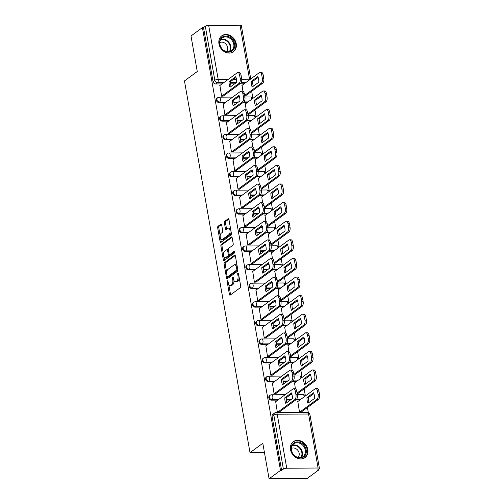 <?xml version="1.0" encoding="UTF-8"?>
<svg xmlns="http://www.w3.org/2000/svg" width="504" height="504" viewBox="0 0 504 504"><rect width="100%" height="100%" fill="white"/><g stroke="black" fill="none" stroke-linecap="round" stroke-linejoin="round"><path stroke-width="0.76" d="M227.474 280.829A0.869 0.422 -90.4 0 0 227.222 281.938L229.414 294.374A1.241 0.598 -90.4 0 0 229.988 295.199A1.241 0.598 -90.4 0 0 230.183 295.13L240.326 287.671A1.241 0.598 -90.4 0 0 240.685 286.089L238.493 273.653A0.869 0.422 -90.4 0 0 238.09 273.073A0.869 0.422 -90.4 0 0 237.951 273.124A0.869 0.422 -90.4 0 0 237.705 274.233L237.989 275.846A3.975 1.921 -90.4 0 1 236.842 280.911L235.998 281.534A3.975 1.921 -90.4 0 1 235.368 281.761A3.975 1.921 -90.4 0 1 233.535 279.115L233.251 277.502A0.869 0.422 -90.4 0 0 232.848 276.929A0.869 0.422 -90.4 0 0 232.716 276.973A0.869 0.422 -90.4 0 0 232.464 278.088L232.747 279.695A3.975 1.921 -90.4 0 1 231.607 284.766L230.756 285.384A3.975 1.921 -90.4 0 1 230.126 285.617A3.975 1.921 -90.4 0 1 228.293 282.964L228.01 281.358A0.869 0.422 -90.4 0 0 227.613 280.778A0.869 0.422 -90.4 0 0 227.474 280.829M290.524 449.7A9.866 8.152 53.7 0 0 296.327 457.758A9.866 8.152 53.7 0 0 305.002 457.588A9.866 8.152 53.7 0 0 307.793 449.581A9.866 8.152 53.7 0 0 301.99 441.517A9.866 8.152 53.7 0 0 293.315 441.693A9.866 8.152 53.7 0 0 290.524 449.7M218.957 43.848A9.866 8.152 53.7 0 0 224.765 51.906A9.866 8.152 53.7 0 0 233.44 51.736A9.866 8.152 53.7 0 0 236.231 43.728A9.866 8.152 53.7 0 0 230.429 35.671A9.866 8.152 53.7 0 0 221.754 35.841A9.866 8.152 53.7 0 0 218.957 43.848M221.659 224.923A1.241 0.598 -90.4 0 0 221.086 224.091A1.241 0.598 -90.4 0 0 220.884 224.167L218.043 226.258A1.241 0.598 -90.4 0 0 217.684 227.839L220.122 241.649A1.241 0.598 -90.4 0 0 220.689 242.474A1.241 0.598 -90.4 0 0 220.891 242.405L231.027 234.952A1.241 0.598 -90.4 0 0 231.386 233.365L228.955 219.555A1.241 0.598 -90.4 0 0 228.381 218.73A1.241 0.598 -90.4 0 0 228.18 218.799L224.746 221.325A1.241 0.598 -90.4 0 0 224.387 222.913L225.433 228.822A1.241 0.598 -90.4 0 0 226 229.648A1.241 0.598 -90.4 0 0 226.202 229.578L227.903 228.325A3.32 1.606 -90.4 0 1 228.432 228.136A3.32 1.606 -90.4 0 1 230.038 230.889A3.32 1.606 -90.4 0 1 229.011 234.587L222.333 239.494A3.32 1.606 -90.4 0 1 221.804 239.683A3.32 1.606 -90.4 0 1 220.204 236.93A3.32 1.606 -90.4 0 1 221.231 233.232L222.34 232.413A1.241 0.598 -90.4 0 0 222.699 230.832L221.659 224.923M286.751 468.229L318.087 468.014A2.533 0.731 170 0 1 319.429 468.418A2.533 0.731 170 0 1 319.152 468.84L317.369 470.15L318.478 470.144L307.056 478.542L269.079 478.8L262.811 443.268L250.016 452.68L184.464 80.93L197.266 71.518L190.997 35.986L202.419 27.588L280.501 470.402L281.61 470.396L283.387 469.085L273.861 415.076A2.533 2.092 -126.3 0 1 274.579 413.022L272.803 414.332A2.533 2.092 -126.3 0 0 272.084 416.386L273.861 415.076A2.533 0.731 170 0 1 277.225 414.219L286.751 468.229A2.533 0.731 170 0 0 283.387 469.085M269.079 478.8L280.501 470.402M224.456 262.653A1.241 0.598 -90.4 0 0 224.104 264.235L226.535 278.044A1.241 0.598 -90.4 0 0 227.109 278.876A1.241 0.598 -90.4 0 0 227.304 278.8L237.447 271.347A1.241 0.598 -90.4 0 0 237.806 269.76L235.368 255.95A1.241 0.598 -90.4 0 0 234.801 255.125A1.241 0.598 -90.4 0 0 234.599 255.194L224.456 262.653L225.565 262.647A1.241 0.598 -90.4 0 0 225.206 264.228L226.693 272.658M223.329 259.85L220.891 246.04A1.241 0.598 -90.4 0 1 221.25 244.453L231.393 237A1.241 0.598 -90.4 0 1 231.588 236.924A1.241 0.598 -90.4 0 1 232.161 237.756L233.201 243.665A1.241 0.598 -90.4 0 1 232.848 245.246L228.734 248.27A1.241 0.598 -90.4 0 0 228.375 249.858L229.068 253.777A1.241 0.598 -90.4 0 0 229.641 254.602A1.241 0.598 -90.4 0 0 229.837 254.533L234.121 251.389A0.869 0.422 -90.4 0 1 234.259 251.338A0.869 0.422 -90.4 0 1 234.675 252.057A0.869 0.422 -90.4 0 1 234.41 253.027L224.097 260.606A1.241 0.598 -90.4 0 1 223.902 260.675A1.241 0.598 -90.4 0 1 223.329 259.85L224.438 259.844L223.927 256.952M244.201 83.765L239.954 83.796M234.631 83.834L230.605 83.859M222.056 83.916L215.687 83.96L217.463 82.656A2.533 2.092 -126.3 0 1 214.83 80.287L205.304 26.277A2.533 0.731 -10 0 1 208.669 25.414L240.005 25.2A2.533 0.731 -10 0 1 241.347 25.603L250.753 78.952M318.478 470.144L318.352 469.426M308.309 412.48L307.434 407.497M305.399 395.955L304.151 388.899M302.117 377.357L300.875 370.295M298.841 358.76L297.593 351.697M295.558 340.162L294.317 333.1M292.282 321.558L291.035 314.502M289 302.961L287.752 295.898M285.718 284.363L284.476 277.301M282.442 265.759L281.194 258.703M279.159 247.162L277.918 240.099M275.883 228.564L274.636 221.502M272.601 209.96L271.36 202.904M269.325 191.363L268.078 184.3M266.043 172.765L264.795 165.703M262.76 154.161L261.519 147.105M259.484 135.563L258.237 128.501M256.202 116.966L254.961 109.903M252.926 98.368L251.679 91.306M202.419 27.588L203.528 27.581L205.304 26.277M297.826 401.524L299.515 412.259L301.153 412.114M275.682 401.675L277.37 412.411L279.008 412.266M272.399 383.078L274.088 393.807L275.726 393.668M297.209 393.649L297.87 393.517M294.544 382.927L295.375 388.786M269.123 364.48L270.812 375.209L272.45 375.071M293.927 375.052L294.594 374.913M291.268 364.323L292.099 370.188M265.841 345.876L267.529 356.611L269.168 356.467M290.644 356.454L291.312 356.315M287.986 345.725L288.817 351.59M262.565 327.279L264.253 338.014L265.892 337.869M287.368 337.85L288.036 337.718M284.71 327.127L285.535 332.986M259.283 308.681L260.971 319.41L262.609 319.271M284.086 319.252L284.754 319.114M281.427 308.53L282.259 314.389M256 290.077L257.689 300.812L259.327 300.668M280.81 300.655L281.471 300.516M278.145 289.926L278.977 295.791M252.724 271.48L254.413 282.215L256.051 282.07M277.528 282.051L278.195 281.919M274.869 271.328L275.701 277.187M249.442 252.882L251.131 263.611L252.769 263.472M274.252 263.453L274.913 263.321M271.587 252.731L272.418 258.59M246.166 234.284L247.855 245.013L249.493 244.868M270.969 244.856L271.637 244.717M268.311 234.127L269.142 239.992M242.884 215.681L244.572 226.416L246.21 226.271M267.687 226.252L268.355 226.12M265.028 215.529L265.86 221.395M239.608 197.083L241.296 207.812L242.934 207.673M264.411 207.654L265.079 207.522M261.752 196.932L262.578 202.791M236.326 178.485L238.014 189.214L239.652 189.069M261.129 189.057L261.797 188.918M258.47 178.328L259.302 184.193M233.043 159.881L234.732 170.617L236.37 170.472M257.853 170.459L258.514 170.321M255.188 159.73L256.019 165.596M229.767 141.284L231.456 152.013L233.094 151.874M254.57 151.855L255.238 151.723M251.912 141.133L252.743 146.992M226.485 122.686L228.173 133.415L229.811 133.276M251.294 133.258L251.956 133.119M248.629 122.529L249.461 128.394M223.209 104.082L224.897 114.817L226.535 114.673M248.012 114.66L248.68 114.521M245.353 103.931L246.185 109.796M219.927 85.485L221.615 96.22L223.253 96.075M244.73 96.056L245.398 95.924M247.483 102.369L243.237 102.394M237.913 102.432L233.887 102.457M225.338 102.52L218.963 102.564L219.599 102.098A2.533 2.092 -126.3 0 1 217.155 100.365A2.533 2.092 -126.3 0 1 217.678 97.675L217.048 98.141A2.533 2.092 53.7 0 0 216.525 100.825A2.533 2.092 53.7 0 0 218.963 102.564M250.765 120.966L246.513 120.992M241.196 121.029L237.163 121.061M228.614 121.118L222.245 121.162L222.875 120.695A2.533 2.092 -126.3 0 1 220.437 118.963A2.533 2.092 -126.3 0 1 220.96 116.273L220.324 116.739A2.533 2.092 53.7 0 0 219.801 119.429A2.533 2.092 53.7 0 0 222.245 121.162M254.041 139.564L249.795 139.595M244.472 139.633L240.446 139.658M231.897 139.715L225.527 139.759L226.157 139.299A2.533 2.092 -126.3 0 1 223.713 137.56A2.533 2.092 -126.3 0 1 224.236 134.877L223.606 135.337A2.533 2.092 53.7 0 0 223.083 138.027A2.533 2.092 53.7 0 0 225.527 139.759M257.323 158.162L253.077 158.193M247.754 158.231L243.722 158.256M235.179 158.319L228.803 158.363L229.433 157.897A2.533 2.092 -126.3 0 1 226.995 156.164A2.533 2.092 -126.3 0 1 227.518 153.474L226.888 153.94A2.533 2.092 53.7 0 0 226.359 156.624A2.533 2.092 53.7 0 0 228.803 158.363M260.599 176.765L256.353 176.791M251.03 176.828L247.004 176.86M238.455 176.917L232.086 176.961L232.716 176.494A2.533 2.092 -126.3 0 1 230.271 174.762A2.533 2.092 -126.3 0 1 230.794 172.072L230.164 172.538A2.533 2.092 53.7 0 0 229.641 175.228A2.533 2.092 53.7 0 0 232.086 176.961M263.882 195.363L259.636 195.394M254.312 195.432L250.28 195.458M241.737 195.514L235.362 195.558L235.998 195.098A2.533 2.092 -126.3 0 1 233.554 193.36A2.533 2.092 -126.3 0 1 234.077 190.676L233.447 191.136A2.533 2.092 53.7 0 0 232.924 193.826A2.533 2.092 53.7 0 0 235.362 195.558M267.158 213.961L262.912 213.992M257.588 214.03L253.562 214.055M245.013 214.118L238.644 214.162L239.274 213.696A2.533 2.092 -126.3 0 1 236.83 211.963A2.533 2.092 -126.3 0 1 237.359 209.273L236.722 209.74A2.533 2.092 53.7 0 0 236.2 212.423A2.533 2.092 53.7 0 0 238.644 214.162M270.44 232.564L266.194 232.59M260.87 232.627L256.845 232.659M248.296 232.716L241.92 232.76L242.556 232.294A2.533 2.092 -126.3 0 1 240.112 230.561A2.533 2.092 -126.3 0 1 240.635 227.871L240.005 228.337A2.533 2.092 53.7 0 0 239.482 231.027A2.533 2.092 53.7 0 0 241.92 232.76M273.722 251.162L269.47 251.194M264.153 251.225L260.121 251.257M251.572 251.313L245.202 251.357L245.832 250.891A2.533 2.092 -126.3 0 1 243.394 249.159A2.533 2.092 -126.3 0 1 243.917 246.469L243.281 246.935A2.533 2.092 53.7 0 0 242.758 249.625A2.533 2.092 53.7 0 0 245.202 251.357M276.998 269.76L272.752 269.791M267.429 269.829L263.403 269.854M254.854 269.911L248.485 269.955L249.115 269.495A2.533 2.092 -126.3 0 1 246.67 267.756A2.533 2.092 -126.3 0 1 247.193 265.072L246.563 265.532A2.533 2.092 53.7 0 0 246.04 268.223A2.533 2.092 53.7 0 0 248.485 269.955M280.281 288.364L276.034 288.389M270.711 288.427L266.679 288.452M258.136 288.515L251.761 288.559L252.391 288.093A2.533 2.092 -126.3 0 1 249.953 286.36A2.533 2.092 -126.3 0 1 250.475 283.67L249.845 284.136A2.533 2.092 53.7 0 0 249.316 286.82A2.533 2.092 53.7 0 0 251.761 288.559M283.557 306.961L279.31 306.993M273.987 307.024L269.961 307.056M261.412 307.112L255.043 307.156L255.673 306.69A2.533 2.092 -126.3 0 1 253.228 304.958A2.533 2.092 -126.3 0 1 253.751 302.268L253.121 302.734A2.533 2.092 53.7 0 0 252.599 305.424A2.533 2.092 53.7 0 0 255.043 307.156M286.839 325.559L282.593 325.59M277.269 325.628L273.237 325.653M264.695 325.71L258.319 325.754L258.955 325.294A2.533 2.092 -126.3 0 1 256.511 323.555A2.533 2.092 -126.3 0 1 257.034 320.872L256.404 321.332A2.533 2.092 53.7 0 0 255.881 324.022A2.533 2.092 53.7 0 0 258.319 325.754M290.115 344.163L285.869 344.188M280.545 344.226L276.52 344.251M267.971 344.314L261.601 344.358L262.231 343.892A2.533 2.092 -126.3 0 1 259.787 342.159A2.533 2.092 -126.3 0 1 260.316 339.469L259.68 339.935A2.533 2.092 53.7 0 0 259.157 342.619A2.533 2.092 53.7 0 0 261.601 344.358M293.397 362.76L289.151 362.786M283.828 362.823L279.802 362.855M271.253 362.911L264.877 362.956L265.514 362.489A2.533 2.092 -126.3 0 1 263.069 360.757A2.533 2.092 -126.3 0 1 263.592 358.067L262.962 358.533A2.533 2.092 53.7 0 0 262.439 361.223A2.533 2.092 53.7 0 0 264.877 362.956M296.68 381.358L292.427 381.389M287.11 381.427L283.078 381.452M274.529 381.509L268.159 381.553L268.789 381.093A2.533 2.092 -126.3 0 1 266.351 379.354A2.533 2.092 -126.3 0 1 266.874 376.671L266.238 377.131A2.533 2.092 53.7 0 0 265.715 379.821A2.533 2.092 53.7 0 0 268.159 381.553M299.956 399.956L295.709 399.987M290.386 400.025L286.36 400.05M277.811 400.113L271.442 400.157L272.072 399.691A2.533 2.092 -126.3 0 1 269.627 397.958A2.533 2.092 -126.3 0 1 270.15 395.268L269.52 395.734A2.533 2.092 53.7 0 0 268.997 398.418A2.533 2.092 53.7 0 0 271.442 400.157M250.016 452.68L264.455 452.579M242.071 85.333L242.903 91.192M203.528 27.581L213.053 81.591A2.533 2.092 53.7 0 0 215.687 83.96M281.61 470.396L272.084 416.386M230.126 285.617L231.235 285.604A3.975 1.921 -90.4 0 0 231.865 285.377L230.756 285.384M233.951 280.507A3.975 1.921 -90.4 0 1 232.709 284.76L231.865 285.377M235.368 281.761L236.471 281.755A3.975 1.921 -90.4 0 0 237.107 281.528L235.998 281.534M239.198 277.66A3.975 1.921 -90.4 0 1 237.951 280.904L237.107 281.528M228.784 284.508L230.523 294.368A1.241 0.598 -90.4 0 0 230.649 294.79M235.242 255.528L225.565 262.647M227.417 276.74L227.644 278.038A1.241 0.598 -90.4 0 0 227.77 278.46M227.096 276.179A0.869 0.422 -90.4 0 0 227.499 276.759A0.869 0.422 -90.4 0 0 227.638 276.709L236.54 270.163A0.869 0.422 -90.4 0 0 236.792 269.054L236.489 267.359A3.975 1.921 -90.4 0 0 234.662 264.713A3.975 1.921 -90.4 0 0 234.026 264.94L227.94 269.413A3.975 1.921 -90.4 0 0 226.8 274.485L227.096 276.179M228.469 276.702A0.869 0.422 -90.4 0 0 228.608 276.753A0.869 0.422 -90.4 0 0 228.747 276.702L227.638 276.709M237.825 269.898A0.869 0.422 -90.4 0 1 237.649 270.157L228.747 276.702M237.107 265.81A3.975 1.921 -90.4 0 0 235.765 264.701L234.662 264.713M223.423 254.104L221.999 246.034L220.891 246.04M232.035 237.334L222.358 244.446A1.241 0.598 -90.4 0 0 221.999 246.034M229.641 254.602L230.744 254.596A1.241 0.598 -90.4 0 0 230.945 254.526L234.637 251.811M224.463 251.408A3.32 1.606 -90.4 0 0 223.442 255.106A3.32 1.606 -90.4 0 0 225.042 257.859A3.32 1.606 -90.4 0 0 225.572 257.67L227.921 255.944A1.241 0.598 -90.4 0 0 228.281 254.356L227.588 250.438A1.241 0.598 -90.4 0 0 227.014 249.612A1.241 0.598 -90.4 0 0 226.819 249.682L224.463 251.408M225.042 257.859L226.145 257.853A3.32 1.606 -90.4 0 0 226.674 257.664L225.572 257.67M229.408 254.514A1.241 0.598 -90.4 0 1 229.03 255.938L226.674 257.664M228.356 249.694A1.241 0.598 -90.4 0 0 228.123 249.6L227.014 249.612M224.438 259.844A1.241 0.598 -90.4 0 0 224.557 260.266M221.804 239.683L222.913 239.677A3.32 1.606 -90.4 0 0 223.442 239.488L222.333 239.494M231.147 232.01A3.32 1.606 -90.4 0 1 230.114 234.581L223.442 239.488M230.612 228.948A3.32 1.606 -90.4 0 0 229.541 228.129L228.432 228.136M228.829 219.133L225.855 221.319A1.241 0.598 -90.4 0 0 225.496 222.907L226.535 228.816A1.241 0.598 -90.4 0 0 226.661 229.238M220.733 238.858L221.224 241.643A1.241 0.598 -90.4 0 0 221.351 242.065M221.533 224.494L219.146 226.246A1.241 0.598 -90.4 0 0 218.793 227.833L220.198 235.796M307.931 403.257L314.578 398.368A7.907 3.818 -90.4 0 0 313.589 392.761L306.942 397.65A7.907 3.818 -90.4 0 0 307.931 403.257M299.534 412.259L317.01 399.407A3.793 1.833 -90.4 0 0 318.1 394.569L317.488 391.11A3.793 1.833 -90.4 0 0 315.743 388.584A3.793 1.833 -90.4 0 0 315.139 388.798L297.644 401.656M309.059 402.425A7.907 3.818 -90.4 0 1 308.385 397.637L313.904 393.58M315.743 388.584L317.18 388.571A3.793 1.833 89.6 0 1 318.925 391.098L319.536 394.556A3.793 1.833 89.6 0 1 318.446 399.401L317.01 399.407M300.97 412.247L318.446 399.401M308.385 397.637L306.942 397.65M286.915 402.576A7.907 3.818 89.6 0 1 286.24 397.795L291.759 393.731M277.389 412.411L294.859 399.565A3.793 1.833 -90.4 0 0 295.955 394.72L295.344 391.261A3.793 1.833 -90.4 0 0 293.593 388.735L295.035 388.723A3.793 1.833 89.6 0 1 296.78 391.255L297.392 394.708A3.793 1.833 89.6 0 1 296.302 399.552L278.825 412.398M284.798 397.801A7.907 3.818 89.6 0 0 285.787 403.408L292.433 398.519A7.907 3.818 89.6 0 0 291.444 392.912L284.798 397.801L286.24 397.795M293.593 388.735A3.793 1.833 -90.4 0 0 292.988 388.949L275.499 401.808M304.649 384.653L311.302 379.764A7.907 3.818 -90.4 0 0 310.313 374.163L303.666 379.052A7.907 3.818 -90.4 0 0 304.649 384.653M297.095 393.038L313.727 380.81A3.793 1.833 -90.4 0 0 314.817 375.965L314.206 372.513A3.793 1.833 -90.4 0 0 312.461 369.98A3.793 1.833 -90.4 0 0 311.856 370.201L294.368 383.059M305.777 383.827A7.907 3.818 -90.4 0 1 305.103 379.039L310.622 374.982M312.461 369.98L313.897 369.974A3.793 1.833 89.6 0 1 315.649 372.5L316.26 375.959A3.793 1.833 89.6 0 1 315.164 380.804L313.727 380.81M297.694 393.649L315.164 380.804M305.103 379.039L303.666 379.052M301.373 366.055L308.02 361.166A7.907 3.818 -90.4 0 0 307.031 355.566L300.384 360.448A7.907 3.818 -90.4 0 0 301.373 366.055M293.819 374.434L310.445 362.212A3.793 1.833 -90.4 0 0 311.541 357.368L310.93 353.909A3.793 1.833 -90.4 0 0 309.179 351.382A3.793 1.833 -90.4 0 0 308.574 351.603L291.085 364.461M302.501 365.224A7.907 3.818 -90.4 0 1 301.827 360.442L307.346 356.385M309.179 351.382L310.622 351.37A3.793 1.833 89.6 0 1 312.367 353.902L312.978 357.361A3.793 1.833 89.6 0 1 311.888 362.2L310.445 362.212M294.412 375.045L311.888 362.2M301.827 360.442L300.384 360.448M296.188 456.971A8.537 7.056 -126.3 0 1 291.52 445.996A8.537 7.056 -126.3 0 1 301.209 442.984A8.537 7.056 -126.3 0 1 305.884 453.959A8.537 7.056 -126.3 0 1 296.188 456.971M300.737 443.709A7.907 6.533 53.7 0 0 293.731 443.816A7.907 6.533 53.7 0 0 296.087 456.668A7.907 6.533 53.7 0 0 303.093 456.555A7.907 6.533 53.7 0 0 300.737 443.709M291.381 448.428A5.626 4.649 -126.3 0 1 295.873 448.654A5.626 4.649 -126.3 0 1 297.996 457.424M304.126 458.136A9.803 8.102 53.7 0 0 304.504 457.871A9.803 8.102 53.7 0 0 301.581 441.945A9.803 8.102 53.7 0 0 292.893 442.077A9.803 8.102 53.7 0 0 292.534 442.367M224.627 51.118A8.537 7.056 -126.3 0 1 219.952 40.144A8.537 7.056 -126.3 0 1 229.648 37.132A8.537 7.056 -126.3 0 1 234.316 48.107A8.537 7.056 -126.3 0 1 224.627 51.118M229.169 37.857A7.907 6.533 53.7 0 0 222.169 37.97A7.907 6.533 53.7 0 0 224.526 50.816A7.907 6.533 53.7 0 0 231.531 50.709A7.907 6.533 53.7 0 0 229.169 37.857M219.82 42.575A5.626 4.649 -126.3 0 1 224.311 42.809A5.626 4.649 -126.3 0 1 226.435 51.572M232.564 52.284A9.803 8.102 53.7 0 0 232.942 52.025A9.803 8.102 53.7 0 0 230.013 36.093A9.803 8.102 53.7 0 0 221.332 36.231A9.803 8.102 53.7 0 0 220.972 36.515M283.632 383.979A7.907 3.818 89.6 0 1 282.958 379.191L288.477 375.134M274.107 393.807L291.583 380.961A3.793 1.833 -90.4 0 0 292.673 376.123L292.062 372.664A3.793 1.833 -90.4 0 0 290.317 370.131L291.753 370.125A3.793 1.833 89.6 0 1 293.504 372.651L294.115 376.11A3.793 1.833 89.6 0 1 293.019 380.955L275.549 393.8M281.522 379.203A7.907 3.818 89.6 0 0 282.505 384.804L289.157 379.921A7.907 3.818 89.6 0 0 288.168 374.315L281.522 379.203L282.958 379.191M290.317 370.131A3.793 1.833 -90.4 0 0 289.712 370.352L272.223 383.21M280.356 365.375A7.907 3.818 89.6 0 1 279.676 360.593L285.201 356.536M270.831 375.209L288.301 362.363A3.793 1.833 -90.4 0 0 289.397 357.519L288.786 354.06A3.793 1.833 -90.4 0 0 287.034 351.534L288.477 351.527A3.793 1.833 89.6 0 1 290.222 354.054L290.833 357.512A3.793 1.833 89.6 0 1 289.743 362.351L272.267 375.203M278.239 360.606A7.907 3.818 89.6 0 0 279.229 366.206L285.875 361.318A7.907 3.818 89.6 0 0 284.886 355.717L278.239 360.606L279.676 360.593M287.034 351.534A3.793 1.833 -90.4 0 0 286.429 351.754L268.941 364.613M298.091 347.458L304.744 342.569A7.907 3.818 -90.4 0 0 303.755 336.962L297.102 341.851A7.907 3.818 -90.4 0 0 298.091 347.458M290.537 355.837L307.169 343.615A3.793 1.833 -90.4 0 0 308.259 338.77L307.648 335.311A3.793 1.833 -90.4 0 0 305.903 332.785A3.793 1.833 -90.4 0 0 305.298 332.999L287.809 345.857M299.219 346.626A7.907 3.818 -90.4 0 1 298.544 341.844L304.063 337.781M305.903 332.785L307.339 332.772A3.793 1.833 89.6 0 1 309.091 335.299L309.702 338.757A3.793 1.833 89.6 0 1 308.606 343.602L307.169 343.615M291.136 356.448L308.606 343.602M298.544 341.844L297.102 341.851M294.815 328.854L301.461 323.965A7.907 3.818 -90.4 0 0 300.472 318.364L293.826 323.253A7.907 3.818 -90.4 0 0 294.815 328.854M287.261 337.239L303.887 325.011A3.793 1.833 -90.4 0 0 304.977 320.172L304.372 316.714A3.793 1.833 -90.4 0 0 302.62 314.181A3.793 1.833 -90.4 0 0 302.016 314.401L284.527 327.26M295.942 328.028A7.907 3.818 -90.4 0 1 295.262 323.24L300.787 319.183M302.62 314.181L304.063 314.175A3.793 1.833 89.6 0 1 305.808 316.701L306.419 320.16A3.793 1.833 89.6 0 1 305.329 325.004L303.887 325.011M287.853 337.85L305.329 325.004M295.262 323.24L293.826 323.253M291.533 310.256L298.179 305.367A7.907 3.818 -90.4 0 0 297.196 299.767L290.543 304.655A7.907 3.818 -90.4 0 0 291.533 310.256M283.979 318.635L300.611 306.413A3.793 1.833 -90.4 0 0 301.701 301.568L301.09 298.11A3.793 1.833 -90.4 0 0 299.344 295.583A3.793 1.833 -90.4 0 0 298.74 295.804L281.245 308.662M292.66 309.424A7.907 3.818 -90.4 0 1 291.986 304.643L297.505 300.586M299.344 295.583L300.781 295.577A3.793 1.833 89.6 0 1 302.532 298.103L303.137 301.562A3.793 1.833 89.6 0 1 302.047 306.401L300.611 306.413M284.571 319.246L302.047 306.401M291.986 304.643L290.543 304.655M277.074 346.777A7.907 3.818 89.6 0 1 276.4 341.995L281.919 337.938M267.548 356.611L285.025 343.766A3.793 1.833 -90.4 0 0 286.114 338.921L285.503 335.462A3.793 1.833 -90.4 0 0 283.758 332.936L285.195 332.924A3.793 1.833 89.6 0 1 286.946 335.456L287.551 338.909A3.793 1.833 89.6 0 1 286.461 343.753L268.991 356.599M274.957 342.002A7.907 3.818 89.6 0 0 275.946 347.609L282.599 342.72A7.907 3.818 89.6 0 0 281.61 337.113L274.957 342.002L276.4 341.995M283.758 332.936A3.793 1.833 -90.4 0 0 283.154 333.15L265.665 346.009M273.798 328.18A7.907 3.818 89.6 0 1 273.118 323.392L278.643 319.334M264.272 338.014L281.742 325.162A3.793 1.833 -90.4 0 0 282.832 320.323L282.227 316.865A3.793 1.833 -90.4 0 0 280.476 314.339L281.919 314.326A3.793 1.833 89.6 0 1 283.664 316.852L284.275 320.311A3.793 1.833 89.6 0 1 283.185 325.156L265.709 338.001M271.681 323.404A7.907 3.818 89.6 0 0 272.67 329.005L279.317 324.122A7.907 3.818 89.6 0 0 278.328 318.515L271.681 323.404L273.118 323.392M280.476 314.339A3.793 1.833 -90.4 0 0 279.871 314.553L262.382 327.411M270.516 309.582A7.907 3.818 89.6 0 1 269.842 304.794L275.36 300.737M260.99 319.41L278.466 306.564A3.793 1.833 -90.4 0 0 279.556 301.72L278.945 298.267A3.793 1.833 -90.4 0 0 277.2 295.735L278.636 295.728A3.793 1.833 89.6 0 1 280.388 298.255L280.993 301.713A3.793 1.833 89.6 0 1 279.903 306.558L262.427 319.404M268.399 304.807A7.907 3.818 89.6 0 0 269.388 310.407L276.034 305.519A7.907 3.818 89.6 0 0 275.052 299.918L268.399 304.807L269.842 304.794M277.2 295.735A3.793 1.833 -90.4 0 0 276.595 295.955L259.1 308.813M288.257 291.659L294.903 286.77A7.907 3.818 -90.4 0 0 293.914 281.163L287.267 286.052A7.907 3.818 -90.4 0 0 288.257 291.659M280.697 300.038L297.329 287.816A3.793 1.833 -90.4 0 0 298.418 282.971L297.814 279.512A3.793 1.833 -90.4 0 0 296.062 276.986A3.793 1.833 -90.4 0 0 295.457 277.2L277.969 290.058M289.384 290.827A7.907 3.818 -90.4 0 1 288.704 286.045L294.229 281.982M296.062 276.986L297.505 276.973A3.793 1.833 89.6 0 1 299.25 279.506L299.861 282.958A3.793 1.833 89.6 0 1 298.771 287.803L297.329 287.816M281.295 300.649L298.771 287.803M288.704 286.045L287.267 286.052M267.24 290.978A7.907 3.818 89.6 0 1 266.559 286.196L272.078 282.139M257.708 300.812L275.184 287.967A3.793 1.833 -90.4 0 0 276.274 283.122L275.669 279.663A3.793 1.833 -90.4 0 0 273.918 277.137L275.36 277.124A3.793 1.833 89.6 0 1 277.106 279.657L277.717 283.116A3.793 1.833 89.6 0 1 276.627 287.954L259.151 300.8M265.123 286.203A7.907 3.818 89.6 0 0 266.112 291.81L272.758 286.921A7.907 3.818 89.6 0 0 271.769 281.32L265.123 286.203L266.559 286.196M273.918 277.137A3.793 1.833 -90.4 0 0 273.313 277.351L255.824 290.209M284.974 273.055L291.621 268.172A7.907 3.818 -90.4 0 0 290.632 262.565L283.985 267.454A7.907 3.818 -90.4 0 0 284.974 273.055M277.421 281.44L294.053 269.212A3.793 1.833 -90.4 0 0 295.142 264.373L294.531 260.914A3.793 1.833 -90.4 0 0 292.786 258.382A3.793 1.833 -90.4 0 0 292.181 258.602L274.686 271.461M286.102 272.229A7.907 3.818 -90.4 0 1 285.428 267.441L290.947 263.384M292.786 258.382L294.223 258.376A3.793 1.833 89.6 0 1 295.968 260.902L296.579 264.361A3.793 1.833 89.6 0 1 295.489 269.205L294.053 269.212M278.013 282.051L295.489 269.205M285.428 267.441L283.985 267.454M263.957 272.381A7.907 3.818 89.6 0 1 263.283 267.593L268.802 263.535M254.432 282.215L271.902 269.363A3.793 1.833 -90.4 0 0 272.998 264.524L272.387 261.066A3.793 1.833 -90.4 0 0 270.635 258.539L272.078 258.527A3.793 1.833 89.6 0 1 273.823 261.053L274.434 264.512A3.793 1.833 89.6 0 1 273.344 269.356L255.868 282.202M261.841 267.605A7.907 3.818 89.6 0 0 262.83 273.212L269.476 268.323A7.907 3.818 89.6 0 0 268.487 262.716L261.841 267.605L263.283 267.593M270.635 258.539A3.793 1.833 -90.4 0 0 270.031 258.754L252.542 271.612M281.692 254.457L288.345 249.568A7.907 3.818 -90.4 0 0 287.356 243.968L280.709 248.856A7.907 3.818 -90.4 0 0 281.692 254.457M274.138 262.842L290.77 250.614A3.793 1.833 -90.4 0 0 291.86 245.769L291.249 242.311A3.793 1.833 -90.4 0 0 289.504 239.784A3.793 1.833 -90.4 0 0 288.899 240.005L271.41 252.863M282.82 253.625A7.907 3.818 -90.4 0 1 282.146 248.844L287.664 244.787M289.504 239.784L290.94 239.778A3.793 1.833 89.6 0 1 292.692 242.304L293.303 245.763A3.793 1.833 89.6 0 1 292.207 250.601L290.77 250.614M274.737 263.453L292.207 250.601M282.146 248.844L280.709 248.856M260.675 253.783A7.907 3.818 89.6 0 1 260.001 248.995L265.52 244.938M251.149 263.611L268.626 250.765A3.793 1.833 -90.4 0 0 269.716 245.921L269.104 242.468A3.793 1.833 -90.4 0 0 267.359 239.936L268.796 239.929A3.793 1.833 89.6 0 1 270.547 242.456L271.158 245.914A3.793 1.833 89.6 0 1 270.062 250.759L252.592 263.605M258.565 249.007A7.907 3.818 89.6 0 0 259.547 254.608L266.2 249.719A7.907 3.818 89.6 0 0 265.211 244.119L258.565 249.007L260.001 248.995M267.359 239.936A3.793 1.833 -90.4 0 0 266.755 240.156L249.266 253.014M278.416 235.859L285.062 230.971A7.907 3.818 -90.4 0 0 284.073 225.364L277.427 230.252A7.907 3.818 -90.4 0 0 278.416 235.859M270.862 244.238L287.488 232.016A3.793 1.833 -90.4 0 0 288.584 227.172L287.973 223.713A3.793 1.833 -90.4 0 0 286.222 221.187A3.793 1.833 -90.4 0 0 285.617 221.401L268.128 234.259M279.544 235.028A7.907 3.818 -90.4 0 1 278.869 230.246L284.388 226.183M286.222 221.187L287.664 221.174A3.793 1.833 89.6 0 1 289.409 223.707L290.021 227.159A3.793 1.833 89.6 0 1 288.931 232.004L287.488 232.016M271.454 244.849L288.931 232.004M278.869 230.246L277.427 230.252M257.399 235.179A7.907 3.818 89.6 0 1 256.719 230.397L262.244 226.34M247.874 245.013L265.343 232.168A3.793 1.833 -90.4 0 0 266.44 227.323L265.829 223.864A3.793 1.833 -90.4 0 0 264.077 221.338L265.52 221.325A3.793 1.833 89.6 0 1 267.265 223.858L267.876 227.317A3.793 1.833 89.6 0 1 266.786 232.155L249.31 245.001M255.282 230.404A7.907 3.818 89.6 0 0 256.271 236.011L262.918 231.122A7.907 3.818 89.6 0 0 261.929 225.521L255.282 230.404L256.719 230.397M264.077 221.338A3.793 1.833 -90.4 0 0 263.472 221.558L245.983 234.417M275.134 217.256L281.786 212.373A7.907 3.818 -90.4 0 0 280.797 206.766L274.144 211.655A7.907 3.818 -90.4 0 0 275.134 217.256M267.58 225.641L284.212 213.412A3.793 1.833 -90.4 0 0 285.302 208.574L284.691 205.115A3.793 1.833 -90.4 0 0 282.946 202.589A3.793 1.833 -90.4 0 0 282.341 202.803L264.852 215.662M276.261 216.43A7.907 3.818 -90.4 0 1 275.587 211.642L281.106 207.585M282.946 202.589L284.382 202.577A3.793 1.833 89.6 0 1 286.133 205.103L286.744 208.561A3.793 1.833 89.6 0 1 285.648 213.406L284.212 213.412M268.178 226.252L285.648 213.406M275.587 211.642L274.144 211.655M271.858 198.658L278.504 193.769A7.907 3.818 -90.4 0 0 277.515 188.168L270.868 193.057A7.907 3.818 -90.4 0 0 271.858 198.658M264.304 207.043L280.93 194.815A3.793 1.833 -90.4 0 0 282.019 189.97L281.415 186.518A3.793 1.833 -90.4 0 0 279.663 183.985A3.793 1.833 -90.4 0 0 279.058 184.206L261.57 197.064M272.985 197.833A7.907 3.818 -90.4 0 1 272.305 193.045L277.83 188.987M279.663 183.985L281.106 183.979A3.793 1.833 89.6 0 1 282.851 186.505L283.462 189.964A3.793 1.833 89.6 0 1 282.372 194.802L280.93 194.815M264.896 207.654L282.372 194.802M272.305 193.045L270.868 193.057M268.575 180.06L275.222 175.172A7.907 3.818 -90.4 0 0 274.239 169.571L267.586 174.453A7.907 3.818 -90.4 0 0 268.575 180.06M261.022 188.439L277.654 176.217A3.793 1.833 -90.4 0 0 278.743 171.373L278.132 167.914A3.793 1.833 -90.4 0 0 276.387 165.388A3.793 1.833 -90.4 0 0 275.783 165.602L258.287 178.46M269.703 179.229A7.907 3.818 -90.4 0 1 269.029 174.447L274.548 170.39M276.387 165.388L277.824 165.375A3.793 1.833 89.6 0 1 279.575 167.908L280.18 171.36A3.793 1.833 89.6 0 1 279.09 176.205L277.654 176.217M261.614 189.05L279.09 176.205M269.029 174.447L267.586 174.453M265.299 161.463L271.946 156.574A7.907 3.818 -90.4 0 0 270.957 150.967L264.31 155.856A7.907 3.818 -90.4 0 0 265.299 161.463M257.739 169.842L274.371 157.613A3.793 1.833 -90.4 0 0 275.461 152.775L274.856 149.316A3.793 1.833 -90.4 0 0 273.105 146.79A3.793 1.833 -90.4 0 0 272.5 147.004L255.011 159.863M266.427 160.631A7.907 3.818 -90.4 0 1 265.747 155.843L271.272 151.786M273.105 146.79L274.548 146.777A3.793 1.833 89.6 0 1 276.293 149.304L276.904 152.762A3.793 1.833 89.6 0 1 275.814 157.607L274.371 157.613M258.338 170.453L275.814 157.607M265.747 155.843L264.31 155.856M262.017 142.859L268.663 137.97A7.907 3.818 -90.4 0 0 267.674 132.369L261.028 137.258A7.907 3.818 -90.4 0 0 262.017 142.859M254.463 151.244L271.095 139.016A3.793 1.833 -90.4 0 0 272.185 134.171L271.574 130.719A3.793 1.833 -90.4 0 0 269.829 128.186A3.793 1.833 -90.4 0 0 269.224 128.407L251.729 141.265M263.145 142.034A7.907 3.818 -90.4 0 1 262.471 137.245L267.989 133.188M269.829 128.186L271.265 128.18A3.793 1.833 89.6 0 1 273.011 130.706L273.622 134.165A3.793 1.833 89.6 0 1 272.532 139.01L271.095 139.016M255.056 151.855L272.532 139.01M262.471 137.245L261.028 137.258M258.735 124.261L265.387 119.372A7.907 3.818 -90.4 0 0 264.398 113.772L257.752 118.654A7.907 3.818 -90.4 0 0 258.735 124.261M251.181 132.64L267.813 120.418A3.793 1.833 -90.4 0 0 268.903 115.573L268.292 112.115A3.793 1.833 -90.4 0 0 266.547 109.588A3.793 1.833 -90.4 0 0 265.942 109.809L248.453 122.667M259.862 123.43A7.907 3.818 -90.4 0 1 259.188 118.648L264.707 114.591M266.547 109.588L267.983 109.576A3.793 1.833 89.6 0 1 269.734 112.108L270.346 115.567A3.793 1.833 89.6 0 1 269.249 120.406L267.813 120.418M251.779 133.251L269.249 120.406M259.188 118.648L257.752 118.654M254.117 216.581A7.907 3.818 89.6 0 1 253.443 211.8L258.962 207.736M244.591 226.416L262.067 213.57A3.793 1.833 -90.4 0 0 263.157 208.725L262.546 205.267A3.793 1.833 -90.4 0 0 260.801 202.74L262.238 202.728A3.793 1.833 89.6 0 1 263.989 205.254L264.594 208.713A3.793 1.833 89.6 0 1 263.504 213.557L246.034 226.403M252 211.806A7.907 3.818 89.6 0 0 252.989 217.413L259.642 212.524A7.907 3.818 89.6 0 0 258.653 206.917L252 211.806L253.443 211.8M260.801 202.74A3.793 1.833 -90.4 0 0 260.196 202.954L242.708 215.813M250.841 197.984A7.907 3.818 89.6 0 1 250.16 193.196L255.686 189.139M241.315 207.812L258.785 194.966A3.793 1.833 -90.4 0 0 259.875 190.128L259.27 186.669A3.793 1.833 -90.4 0 0 257.519 184.136L258.962 184.13A3.793 1.833 89.6 0 1 260.707 186.656L261.318 190.115A3.793 1.833 89.6 0 1 260.228 194.96L242.752 207.806M248.724 193.208A7.907 3.818 89.6 0 0 249.713 198.809L256.36 193.92A7.907 3.818 89.6 0 0 255.371 188.32L248.724 193.208L250.16 193.196M257.519 184.136A3.793 1.833 -90.4 0 0 256.914 184.357L239.425 197.215M247.558 179.38A7.907 3.818 89.6 0 1 246.884 174.598L252.403 170.541M238.033 189.214L255.509 176.368A3.793 1.833 -90.4 0 0 256.599 171.524L255.988 168.065A3.793 1.833 -90.4 0 0 254.243 165.539L255.679 165.532A3.793 1.833 89.6 0 1 257.431 168.059L258.035 171.518A3.793 1.833 89.6 0 1 256.946 176.356L239.469 189.202M245.442 174.611A7.907 3.818 89.6 0 0 246.431 180.212L253.077 175.323A7.907 3.818 89.6 0 0 252.094 169.722L245.442 174.611L246.884 174.598M254.243 165.539A3.793 1.833 -90.4 0 0 253.638 165.759L236.143 178.618M244.282 160.782A7.907 3.818 89.6 0 1 243.602 156.001L249.121 151.937M234.751 170.617L252.227 157.771A3.793 1.833 -90.4 0 0 253.317 152.926L252.712 149.468A3.793 1.833 -90.4 0 0 250.961 146.941L252.403 146.929A3.793 1.833 89.6 0 1 254.148 149.461L254.759 152.914A3.793 1.833 89.6 0 1 253.669 157.758L236.193 170.604M242.166 156.007A7.907 3.818 89.6 0 0 243.155 161.614L249.801 156.725A7.907 3.818 89.6 0 0 248.812 151.118L242.166 156.007L243.602 156.001M250.961 146.941A3.793 1.833 -90.4 0 0 250.356 147.155L232.867 160.014M241 142.185A7.907 3.818 89.6 0 1 240.326 137.397L245.845 133.34M231.475 152.013L248.944 139.167A3.793 1.833 -90.4 0 0 250.041 134.329L249.43 130.87A3.793 1.833 -90.4 0 0 247.678 128.337L249.121 128.331A3.793 1.833 89.6 0 1 250.866 130.857L251.477 134.316A3.793 1.833 89.6 0 1 250.387 139.161L232.911 152.006M238.883 137.409A7.907 3.818 89.6 0 0 239.873 143.01L246.519 138.127A7.907 3.818 89.6 0 0 245.53 132.52L238.883 137.409L240.326 137.397M247.678 128.337A3.793 1.833 -90.4 0 0 247.073 128.558L229.585 141.416M237.718 123.581A7.907 3.818 89.6 0 1 237.044 118.799L242.563 114.742M228.192 133.415L245.668 120.569A3.793 1.833 -90.4 0 0 246.758 115.725L246.147 112.266A3.793 1.833 -90.4 0 0 244.402 109.74L245.839 109.733A3.793 1.833 89.6 0 1 247.59 112.26L248.201 115.718A3.793 1.833 89.6 0 1 247.105 120.557L229.635 133.409M235.607 118.812A7.907 3.818 89.6 0 0 236.59 124.412L243.243 119.524A7.907 3.818 89.6 0 0 242.254 113.923L235.607 118.812L237.044 118.799M244.402 109.74A3.793 1.833 -90.4 0 0 243.797 109.96L226.309 122.819M255.459 105.664L262.105 100.775A7.907 3.818 -90.4 0 0 261.116 95.168L254.47 100.057A7.907 3.818 -90.4 0 0 255.459 105.664M247.905 114.043L264.531 101.821A3.793 1.833 -90.4 0 0 265.627 96.976L265.016 93.517A3.793 1.833 -90.4 0 0 263.264 90.991A3.793 1.833 -90.4 0 0 262.66 91.205L245.171 104.063M256.586 104.832A7.907 3.818 -90.4 0 1 255.912 100.05L261.431 95.987M263.264 90.991L264.707 90.978A3.793 1.833 89.6 0 1 266.452 93.505L267.063 96.963A3.793 1.833 89.6 0 1 265.973 101.808L264.531 101.821M248.497 114.654L265.973 101.808M255.912 100.05L254.47 100.057M234.442 104.983A7.907 3.818 89.6 0 1 233.762 100.202L239.287 96.144M224.916 114.817L242.386 101.972A3.793 1.833 -90.4 0 0 243.482 97.127L242.871 93.668A3.793 1.833 -90.4 0 0 241.12 91.142L242.563 91.13A3.793 1.833 89.6 0 1 244.308 93.662L244.919 97.115A3.793 1.833 89.6 0 1 243.829 101.959L226.353 114.805M232.325 100.208A7.907 3.818 89.6 0 0 233.314 105.815L239.961 100.926A7.907 3.818 89.6 0 0 238.972 95.319L232.325 100.208L233.762 100.202M241.12 91.142A3.793 1.833 -90.4 0 0 240.515 91.356L223.026 104.215M252.176 87.06L258.829 82.171A7.907 3.818 -90.4 0 0 257.84 76.57L251.187 81.459A7.907 3.818 -90.4 0 0 252.176 87.06M244.623 95.445L261.255 83.217A3.793 1.833 -90.4 0 0 262.345 78.378L261.733 74.92A3.793 1.833 -90.4 0 0 259.988 72.387A3.793 1.833 -90.4 0 0 259.384 72.608L241.895 85.466M253.304 86.234A7.907 3.818 -90.4 0 1 252.63 81.446L258.149 77.389M259.988 72.387L261.425 72.381A3.793 1.833 89.6 0 1 263.176 74.907L263.787 78.366A3.793 1.833 89.6 0 1 262.691 83.21L261.255 83.217M245.221 96.056L262.691 83.21M252.63 81.446L251.187 81.459M231.16 86.386A7.907 3.818 89.6 0 1 230.486 81.598L236.004 77.54M221.634 96.22L239.11 83.368A3.793 1.833 -90.4 0 0 240.2 78.529L239.589 75.071A3.793 1.833 -90.4 0 0 237.844 72.544L239.28 72.532A3.793 1.833 89.6 0 1 241.032 75.058L241.637 78.517A3.793 1.833 89.6 0 1 240.547 83.362L223.077 96.207M229.043 81.61A7.907 3.818 89.6 0 0 230.032 87.211L236.685 82.328A7.907 3.818 89.6 0 0 235.696 76.721L229.043 81.61L230.486 81.598M237.844 72.544A3.793 1.833 -90.4 0 0 237.239 72.759L219.75 85.617M228.11 281.931L227.222 281.938M238.594 274.226L237.705 274.233M233.352 278.082L232.464 278.088M245.983 82.461L241.214 82.492M236.414 82.524L230.498 82.562M223.839 82.612L217.463 82.656A2.533 1.222 89.6 0 0 218.194 79.424L228.262 79.355M233.585 79.317L236.445 79.298M241.731 79.267L249.53 79.21L240.005 25.2M208.669 25.414L218.194 79.424A2.533 0.731 170 0 0 214.83 80.287L213.053 81.591M318.087 468.014L308.561 414.005L277.225 414.219A2.533 1.222 -90.4 0 0 276.06 412.53A2.533 2.533 0 0 0 274.579 413.022M248.113 101.903L243.867 101.928M238.543 101.965L233.837 101.997M225.968 102.054L219.599 102.098A2.533 1.222 89.6 0 0 220.324 98.872A2.533 1.222 89.6 0 0 219.158 97.184A2.533 2.533 0 0 0 217.678 97.675M251.395 120.5L247.143 120.532M241.826 120.569L237.113 120.601M229.251 120.651L222.875 120.695A2.533 1.222 89.6 0 0 223.606 117.47A2.533 1.222 89.6 0 0 222.44 115.781A2.533 2.533 0 0 0 220.96 116.273M254.671 139.098L250.425 139.129M245.102 139.167L240.395 139.198M232.527 139.255L226.157 139.299A2.533 1.222 89.6 0 0 226.882 136.067A2.533 1.222 89.6 0 0 225.716 134.385A2.533 2.533 0 0 0 224.236 134.877M257.954 157.702L253.707 157.727M248.384 157.765L243.671 157.796M235.809 157.853L229.433 157.897A2.533 1.222 89.6 0 0 230.164 154.665A2.533 1.222 89.6 0 0 228.999 152.983A2.533 2.533 0 0 0 227.518 153.474M261.229 176.299L256.983 176.331M251.666 176.368L246.954 176.4M239.085 176.45L232.716 176.494A2.533 1.222 89.6 0 0 233.44 173.269A2.533 1.222 89.6 0 0 232.275 171.581A2.533 2.533 0 0 0 230.794 172.072M264.512 194.897L260.266 194.928M254.942 194.966L250.23 194.998M242.367 195.054L235.998 195.098A2.533 1.222 89.6 0 0 236.722 191.867A2.533 1.222 89.6 0 0 235.557 190.184A2.533 2.533 0 0 0 234.077 190.676M267.794 213.501L263.542 213.526M258.224 213.564L253.512 213.595M245.65 213.652L239.274 213.696A2.533 1.222 89.6 0 0 240.005 210.464A2.533 1.222 89.6 0 0 238.839 208.782A2.533 2.533 0 0 0 237.359 209.273M271.07 232.098L266.824 232.13M261.5 232.161L256.794 232.199M248.926 232.249L242.556 232.294A2.533 1.222 89.6 0 0 243.281 229.068A2.533 1.222 89.6 0 0 242.115 227.38A2.533 2.533 0 0 0 240.635 227.871M274.352 250.696L270.1 250.727M264.783 250.765L260.07 250.797M252.208 250.847L245.832 250.891A2.533 1.222 89.6 0 0 246.563 247.666A2.533 1.222 89.6 0 0 245.398 245.977A2.533 2.533 0 0 0 243.917 246.469M277.628 269.3L273.382 269.325M268.059 269.363L263.353 269.394M255.484 269.451L249.115 269.495A2.533 1.222 89.6 0 0 249.839 266.263A2.533 1.222 89.6 0 0 248.674 264.581A2.533 2.533 0 0 0 247.193 265.072M280.911 287.897L276.664 287.929M271.341 287.96L266.629 287.998M258.766 288.049L252.391 288.093A2.533 1.222 89.6 0 0 253.121 284.867A2.533 1.222 89.6 0 0 251.956 283.179A2.533 2.533 0 0 0 250.475 283.67M284.187 306.495L279.941 306.526M274.623 306.564L269.911 306.596M262.042 306.646L255.673 306.69A2.533 1.222 89.6 0 0 256.397 303.465A2.533 1.222 89.6 0 0 255.232 301.776A2.533 2.533 0 0 0 253.751 302.268M287.469 325.099L283.223 325.124M277.899 325.162L273.187 325.193M265.325 325.25L258.955 325.294A2.533 1.222 89.6 0 0 259.68 322.062A2.533 1.222 89.6 0 0 258.514 320.38A2.533 2.533 0 0 0 257.034 320.872M290.751 343.696L286.499 343.722M281.182 343.76L276.469 343.791M268.607 343.848L262.231 343.892A2.533 1.222 89.6 0 0 262.962 340.666A2.533 1.222 89.6 0 0 261.797 338.978A2.533 2.533 0 0 0 260.316 339.469M294.027 362.294L289.781 362.326M284.458 362.363L279.752 362.395M271.883 362.445L265.514 362.489A2.533 1.222 89.6 0 0 266.238 359.264A2.533 1.222 89.6 0 0 265.072 357.575A2.533 2.533 0 0 0 263.592 358.067M297.31 380.892L293.057 380.923M287.74 380.961L283.027 380.993M275.165 381.049L268.789 381.093A2.533 1.222 89.6 0 0 269.52 377.861A2.533 1.222 89.6 0 0 268.355 376.179A2.533 2.533 0 0 0 266.874 376.671M300.586 399.496L296.339 399.521M291.016 399.559L286.31 399.59M278.441 399.647L272.072 399.691A2.533 1.222 89.6 0 0 272.796 396.459A2.533 1.222 89.6 0 0 271.631 394.777A2.533 2.533 0 0 0 270.15 395.268M297.373 394.601L302.967 394.563A2.533 1.222 89.6 0 1 304.132 396.245A2.533 1.222 -90.4 0 1 304.202 396.837M294.097 375.997L299.691 375.959A2.533 1.222 89.6 0 1 300.856 377.647A2.533 1.222 -90.4 0 1 300.919 378.239M290.814 357.399L296.409 357.361A2.533 1.222 89.6 0 1 297.574 359.05A2.533 1.222 -90.4 0 1 297.644 359.642M287.532 338.801L293.126 338.764A2.533 1.222 89.6 0 1 294.292 340.446A2.533 1.222 -90.4 0 1 294.361 341.038M284.256 320.204L289.85 320.16A2.533 1.222 89.6 0 1 291.016 321.848A2.533 1.222 -90.4 0 1 291.079 322.44M280.974 301.6L286.568 301.562A2.533 1.222 89.6 0 1 287.734 303.25A2.533 1.222 -90.4 0 1 287.803 303.843M277.698 283.002L283.292 282.964A2.533 1.222 89.6 0 1 284.458 284.647A2.533 1.222 -90.4 0 1 284.521 285.239M274.415 264.405L280.01 264.367A2.533 1.222 89.6 0 1 281.175 266.049A2.533 1.222 -90.4 0 1 281.245 266.641M271.139 245.801L276.734 245.763A2.533 1.222 89.6 0 1 277.899 247.451A2.533 1.222 -90.4 0 1 277.962 248.044M267.857 227.203L273.452 227.165A2.533 1.222 89.6 0 1 274.617 228.847A2.533 1.222 -90.4 0 1 274.686 229.44M264.575 208.606L270.169 208.568A2.533 1.222 89.6 0 1 271.335 210.25A2.533 1.222 -90.4 0 1 271.404 210.842M261.299 190.002L266.893 189.964A2.533 1.222 89.6 0 1 268.059 191.652A2.533 1.222 -90.4 0 1 268.122 192.244M258.017 171.404L263.611 171.366A2.533 1.222 89.6 0 1 264.776 173.055A2.533 1.222 -90.4 0 1 264.846 173.647M254.741 152.806L260.335 152.769A2.533 1.222 89.6 0 1 261.5 154.451A2.533 1.222 -90.4 0 1 261.563 155.043M251.458 134.203L257.053 134.165A2.533 1.222 89.6 0 1 258.218 135.853A2.533 1.222 -90.4 0 1 258.287 136.445M248.182 115.605L253.777 115.567A2.533 1.222 89.6 0 1 254.942 117.256A2.533 1.222 -90.4 0 1 255.005 117.848M244.9 97.007L250.494 96.97A2.533 1.222 89.6 0 1 251.66 98.652A2.533 1.222 -90.4 0 1 251.729 99.244M250.312 79.273A2.533 0.731 -10 0 0 249.53 79.21A2.533 1.222 89.6 0 1 249.593 79.802M307.396 412.316A2.533 1.222 -90.4 0 1 308.561 414.005A2.533 0.731 -10 0 1 309.903 414.408A2.533 2.533 0 0 0 307.396 412.316L276.06 412.53M232.709 284.76L231.607 284.766M233.661 279.688L232.747 279.695M237.951 280.904L236.842 280.911M238.877 275.839L237.989 275.846M230.523 294.368L229.414 294.374M234.996 255.194L234.599 255.194M227.644 278.038L226.535 278.044M225.206 264.228L224.104 264.235M237.649 270.157L236.54 270.163M237.68 269.048L236.792 269.054M237.378 267.353L236.489 267.359M222.358 244.446L221.25 244.453M231.79 236.993L231.393 237M230.945 254.526L229.837 254.533M229.03 255.938L227.921 255.944M229.27 254.35L228.281 254.356M228.476 250.431L227.588 250.438M230.114 234.581L229.011 234.587M226.535 228.816L225.433 228.822M225.496 222.907L224.387 222.913M225.855 221.319L224.746 221.325M228.577 218.799L228.18 218.799M221.224 241.643L220.122 241.649M218.793 227.833L217.684 227.839M219.146 226.246L218.043 226.258M221.281 224.16L220.884 224.167M318.925 391.098L317.488 391.11M319.536 394.556L318.1 394.569M294.859 399.565L296.302 399.552M295.955 394.72L297.392 394.708M295.344 391.261L296.78 391.255M315.649 372.5L314.206 372.513M316.26 375.959L314.817 375.965M312.367 353.902L310.93 353.909M312.978 357.361L311.541 357.368M292.427 445.183A7.907 6.533 -126.3 0 1 297.744 445.908A7.907 6.533 -126.3 0 1 301.405 457.393M300.863 457.525A7.648 6.319 53.7 0 0 297.385 446.33A7.648 6.319 53.7 0 0 292.137 445.656M220.865 39.331A7.907 6.533 -126.3 0 1 226.183 40.055A7.907 6.533 -126.3 0 1 229.843 51.54M229.301 51.673A7.648 6.319 53.7 0 0 225.823 40.477A7.648 6.319 53.7 0 0 220.576 39.803M291.583 380.961L293.019 380.955M292.673 376.123L294.115 376.11M292.062 372.664L293.504 372.651M288.301 362.363L289.743 362.351M289.397 357.519L290.833 357.512M288.786 354.06L290.222 354.054M309.091 335.299L307.648 335.311M309.702 338.757L308.259 338.77M305.808 316.701L304.372 316.714M306.419 320.16L304.977 320.172M302.532 298.103L301.09 298.11M303.137 301.562L301.701 301.568M285.025 343.766L286.461 343.753M286.114 338.921L287.551 338.909M285.503 335.462L286.946 335.456M281.742 325.162L283.185 325.156M282.832 320.323L284.275 320.311M282.227 316.865L283.664 316.852M278.466 306.564L279.903 306.558M279.556 301.72L280.993 301.713M278.945 298.267L280.388 298.255M299.25 279.506L297.814 279.512M299.861 282.958L298.418 282.971M275.184 287.967L276.627 287.954M276.274 283.122L277.717 283.116M275.669 279.663L277.106 279.657M295.968 260.902L294.531 260.914M296.579 264.361L295.142 264.373M271.902 269.363L273.344 269.356M272.998 264.524L274.434 264.512M272.387 261.066L273.823 261.053M292.692 242.304L291.249 242.311M293.303 245.763L291.86 245.769M268.626 250.765L270.062 250.759M269.716 245.921L271.158 245.914M269.104 242.468L270.547 242.456M289.409 223.707L287.973 223.713M290.021 227.159L288.584 227.172M265.343 232.168L266.786 232.155M266.44 227.323L267.876 227.317M265.829 223.864L267.265 223.858M286.133 205.103L284.691 205.115M286.744 208.561L285.302 208.574M282.851 186.505L281.415 186.518M283.462 189.964L282.019 189.97M279.575 167.908L278.132 167.914M280.18 171.36L278.743 171.373M276.293 149.304L274.856 149.316M276.904 152.762L275.461 152.775M273.011 130.706L271.574 130.719M273.622 134.165L272.185 134.171M269.734 112.108L268.292 112.115M270.346 115.567L268.903 115.573M262.067 213.57L263.504 213.557M263.157 208.725L264.594 208.713M262.546 205.267L263.989 205.254M258.785 194.966L260.228 194.96M259.875 190.128L261.318 190.115M259.27 186.669L260.707 186.656M255.509 176.368L256.946 176.356M256.599 171.524L258.035 171.518M255.988 168.065L257.431 168.059M252.227 157.771L253.669 157.758M253.317 152.926L254.759 152.914M252.712 149.468L254.148 149.461M248.944 139.167L250.387 139.161M250.041 134.329L251.477 134.316M249.43 130.87L250.866 130.857M245.668 120.569L247.105 120.557M246.758 115.725L248.201 115.718M246.147 112.266L247.59 112.26M266.452 93.505L265.016 93.517M267.063 96.963L265.627 96.976M242.386 101.972L243.829 101.959M243.482 97.127L244.919 97.115M242.871 93.668L244.308 93.662M263.176 74.907L261.733 74.92M263.787 78.366L262.345 78.378M239.11 83.368L240.547 83.362M240.2 78.529L241.637 78.517M239.589 75.071L241.032 75.058M271.631 394.777L285.195 394.682M290.518 394.645L292.018 394.638M305.285 396.037A2.533 2.533 0 0 0 302.967 394.563M268.355 376.179L281.912 376.085M287.236 376.047L288.735 376.034M302.009 377.439A2.533 2.533 0 0 0 299.691 375.959M265.072 357.575L278.636 357.481M283.96 357.449L285.459 357.437M298.727 358.842A2.533 2.533 0 0 0 296.409 357.361M261.797 338.978L275.354 338.883M280.678 338.846L282.177 338.839M295.445 340.244A2.533 2.533 0 0 0 293.126 338.764M258.514 320.38L272.078 320.286M277.402 320.248L278.901 320.235M292.169 321.64A2.533 2.533 0 0 0 289.85 320.16M255.232 301.776L268.796 301.688M274.119 301.65L275.619 301.638M288.887 303.043A2.533 2.533 0 0 0 286.568 301.562M251.956 283.179L265.52 283.084M270.837 283.046L272.343 283.04M285.611 284.445A2.533 2.533 0 0 0 283.292 282.964M248.674 264.581L262.238 264.487M267.561 264.449L269.06 264.436M282.328 265.841A2.533 2.533 0 0 0 280.01 264.367M245.398 245.977L258.955 245.889M264.279 245.851L265.778 245.839M279.052 247.243A2.533 2.533 0 0 0 276.734 245.763M242.115 227.38L255.679 227.285M261.003 227.254L262.502 227.241M275.77 228.646A2.533 2.533 0 0 0 273.452 227.165M238.839 208.782L252.397 208.688M257.72 208.65L259.22 208.643M272.488 210.042A2.533 2.533 0 0 0 270.169 208.568M235.557 190.184L249.121 190.09M254.444 190.052L255.944 190.039M269.212 191.444A2.533 2.533 0 0 0 266.893 189.964M232.275 171.581L245.839 171.486M251.162 171.454L252.662 171.442M265.929 172.847A2.533 2.533 0 0 0 263.611 171.366M228.999 152.983L242.563 152.888M247.88 152.851L249.386 152.844M262.653 154.243A2.533 2.533 0 0 0 260.335 152.769M225.716 134.385L239.28 134.291M244.604 134.253L246.103 134.24M259.371 135.645A2.533 2.533 0 0 0 257.053 134.165M222.44 115.781L235.998 115.687M241.322 115.655L242.821 115.643M256.095 117.048A2.533 2.533 0 0 0 253.777 115.567M219.158 97.184L232.722 97.089M238.046 97.052L239.545 97.045M252.813 98.45A2.533 2.533 0 0 0 250.494 96.97M319.429 468.418L309.903 414.408M228.608 276.753L227.499 276.759"/></g></svg>
